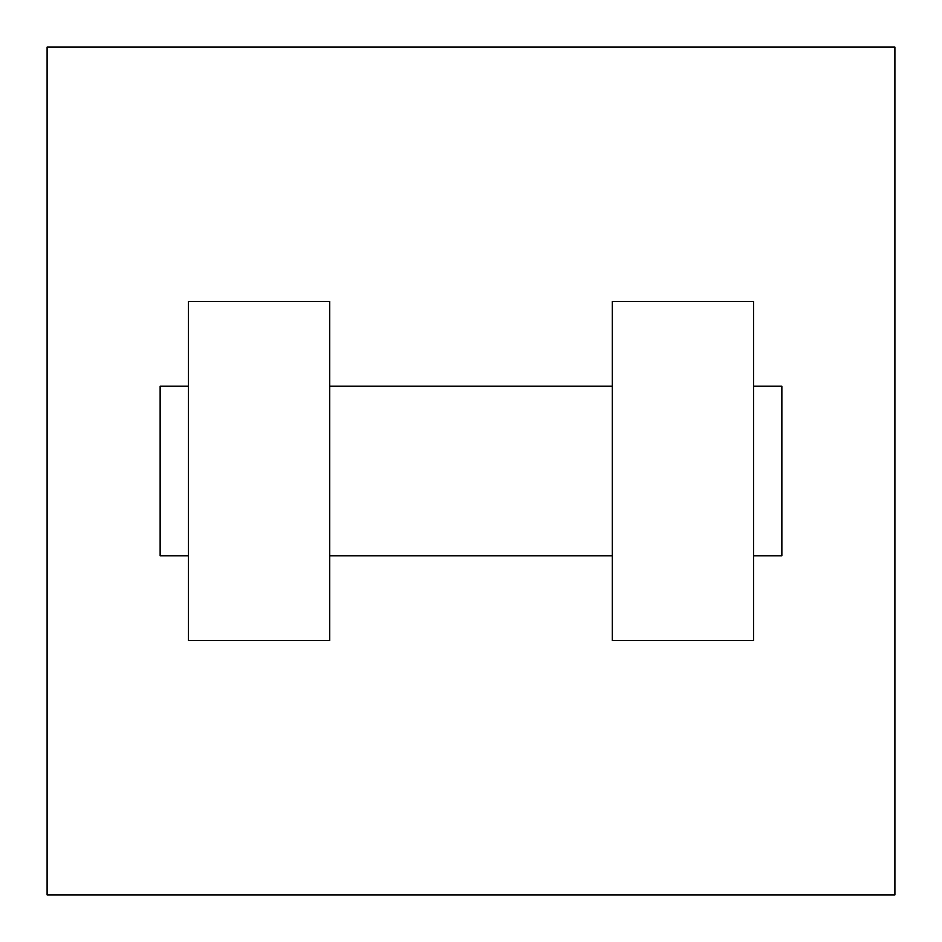 <?xml version="1.0" encoding="UTF-8"?>
<svg xmlns="http://www.w3.org/2000/svg" width="942" height="942" viewBox="0 0 942 942"><rect width="100%" height="100%" fill="white"/><g stroke="black" fill="none" stroke-linecap="round" stroke-linejoin="round"><path stroke-width="1.41" d="M894.9 47.1L894.9 894.9L47.1 894.9L47.1 47.1L894.9 47.1M612.3 301.44L612.3 640.56L753.6 640.56L753.6 301.44L612.3 301.44M329.7 640.56L329.7 301.44L188.4 301.44L188.4 640.56L329.7 640.56M753.6 555.78L781.86 555.78L781.86 386.22L753.6 386.22M188.4 386.22L160.14 386.22L160.14 555.78L188.4 555.78M612.3 386.22L329.7 386.22M612.3 555.78L329.7 555.78"/></g></svg>

